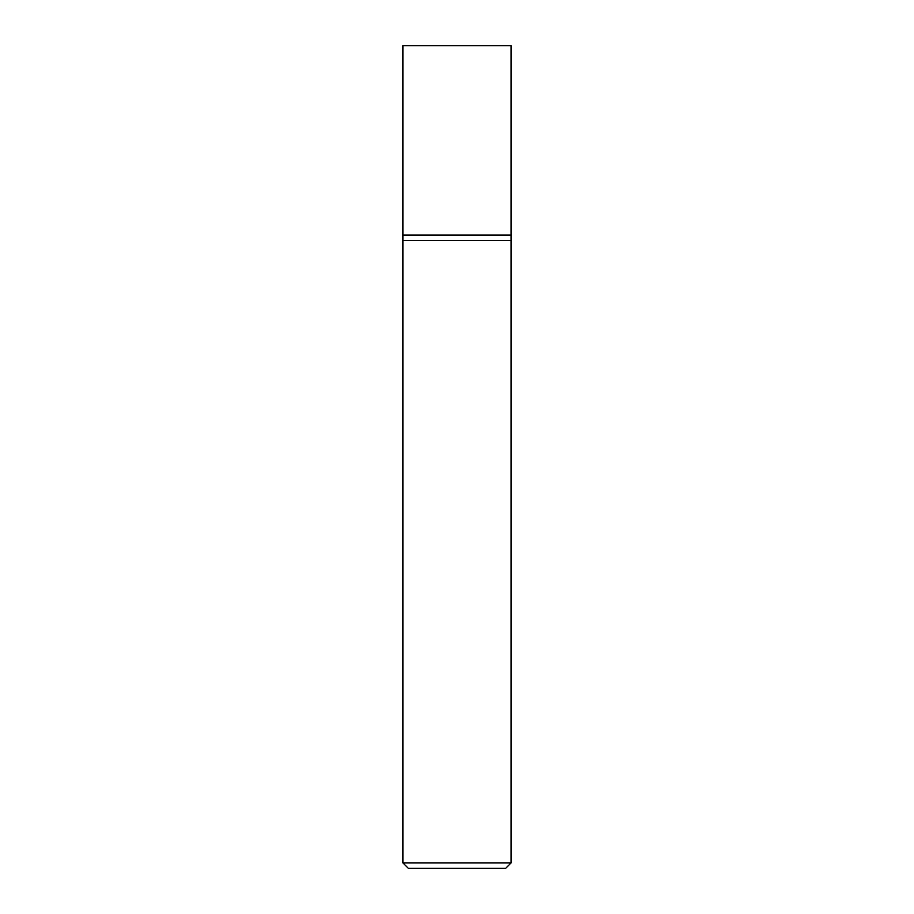 <?xml version="1.0" encoding="UTF-8"?>
<svg xmlns="http://www.w3.org/2000/svg" width="914" height="914" viewBox="0 0 914 914"><rect width="100%" height="100%" fill="white"/><g stroke="black" fill="none" stroke-linecap="round" stroke-linejoin="round"><path stroke-width="0.69" stroke-dasharray="4.57 3.43" d="M402.88 862.885L511.12 862.885M511.12 240.531L402.88 240.531L511.12 240.531M505.705 868.3L408.295 868.3M402.88 235.115L511.12 235.115L402.88 235.115M402.88 45.7L511.12 45.7"/><path stroke-width="1.37" d="M511.12 862.885L511.12 235.115L402.88 235.115L402.88 862.885L408.295 868.3L505.705 868.3L511.12 862.885L402.88 862.885M402.88 240.531L511.12 240.531L402.88 240.531M511.12 235.115L511.12 45.7L402.88 45.7L402.88 235.115L511.12 235.115"/></g></svg>

